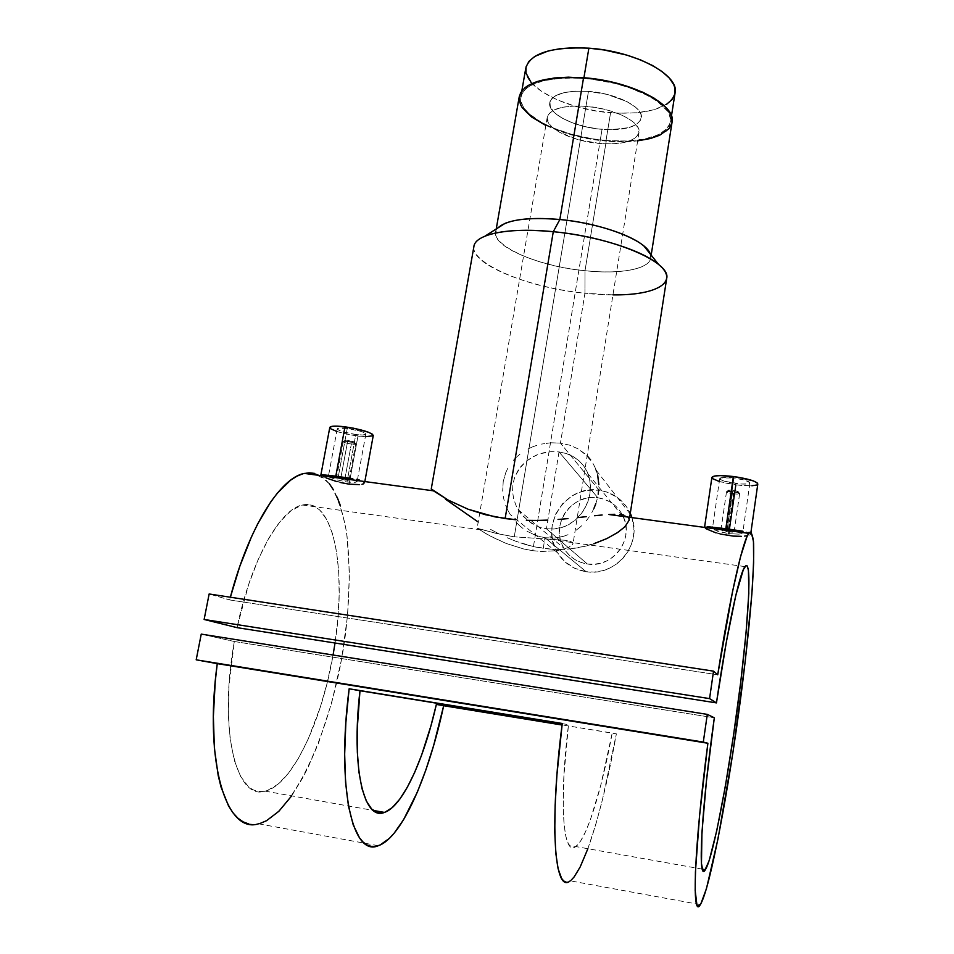 <?xml version="1.0" encoding="UTF-8"?>
<svg xmlns="http://www.w3.org/2000/svg" width="954" height="954" viewBox="0 0 954 954"><rect width="100%" height="100%" fill="white"/><g stroke="black" fill="none" stroke-linecap="round" stroke-linejoin="round"><path stroke-width="0.72" stroke-dasharray="4.77 3.58" d="M599.708 143.505L602.046 129.339C625.097 130.722 638.202 126.894 641.35 117.879C643.771 107.349 616.499 93.325 588.463 91.381L585.971 106.311C614.054 108.315 641.398 122.148 639.013 132.439C635.901 141.252 622.795 144.936 599.708 143.505L578.1 139.606L559.771 132.403L552.127 127.109L548.884 123.424L547.155 118.022L548.192 114.695L553.022 110.461L561.441 107.468L572.77 106.037L581.439 106.025L595.236 107.444L608.843 110.449L620.994 114.766L627.72 118.177L633.039 121.838L637.964 127.478L638.941 132.856L635.984 137.507L629.437 141.061L623.367 142.683L612.301 143.863L599.708 143.505C572.579 141.43 545.116 128.146 547.214 117.402C549.886 108.804 562.8 105.107 585.971 106.311L588.463 91.381C565.317 90.236 552.39 94.076 549.683 102.877C547.56 113.86 574.94 127.335 602.046 129.339L599.708 143.505M525.761 68.271C522.291 87.291 566.867 109.65 610.572 112.763L606.028 140.5C562.228 137.197 517.402 115.446 520.729 97.225C524.927 82.95 545.962 76.678 583.824 78.407L583.931 77.739L583.824 78.407C630.141 81.555 674.657 104.749 670.543 121.766C665.153 136.625 643.652 142.873 606.028 140.5L610.572 112.763C648.112 114.945 669.625 108.267 675.11 92.729M531.116 82.497L541.908 91.691L557.315 99.896L576.037 106.514L596.596 111.058L617.465 113.204L637.069 112.787L653.895 109.782L666.524 104.356M674.86 94.017L675.038 93.218M606.028 140.5L592.017 138.759L571.386 134.252L552.581 127.776L541.8 122.589L529.243 113.931L523.794 107.85L520.979 101.78L520.622 98.822L522.077 93.194L526.429 88.162L529.673 85.932L543.315 80.708L561.93 78.097L576.288 77.978L591.492 79.17L614.459 83.356L628.877 87.541L647.623 95.448L657.461 101.446L667.287 110.902L669.148 114.051L670.65 120.121L669.255 125.725L667.502 128.301L658.367 134.788L644.2 139.141L626.277 141.073L606.028 140.5M588.463 91.381L575.262 91.155L563.957 92.657L555.526 95.746L551.877 98.536L549.933 101.756L550.339 107.146L554.56 112.775L562.18 118.153L572.495 122.863L584.659 126.536L597.681 128.885L610.548 129.732L628.865 127.657L636.485 124.425L640.706 120.001L641.088 114.695L639.12 110.902L635.424 107.075L626.921 101.577L606.863 94.351L588.463 91.381C565.317 90.236 552.39 94.076 549.683 102.877C547.56 113.86 574.94 127.335 602.046 129.339L532.761 550.673L523.674 548.967L506.228 543.47L488.472 535.194L477.155 528.182L496.712 533.536L514.266 536.828L588.463 91.381L514.266 536.828L496.712 533.536L477.191 528.266L491.525 536.792L506.228 543.47L523.674 548.967L532.761 550.673L541.633 551.495L557.339 550.637L568.417 547.548L572.996 543.911L572.448 542.373L569.92 541.156L565.507 540.322L514.266 536.828L565.507 540.322L569.92 541.156L572.448 542.373L573.044 543.697L571.613 545.688L568.417 547.548L557.339 550.637L541.633 551.495L532.761 550.673L602.046 129.339C625.097 130.722 638.202 126.894 641.35 117.879C643.771 107.349 616.499 93.325 588.463 91.381L606.863 94.351L626.921 101.577L635.424 107.075L639.12 110.902L641.088 114.695L640.706 120.001L636.485 124.425L628.865 127.657L610.548 129.732L597.681 128.885L584.659 126.536L572.495 122.863L562.18 118.153L554.56 112.775L550.339 107.146L549.933 101.756L551.877 98.536L555.526 95.746L563.957 92.657L575.262 91.155L588.463 91.381M733.769 531.342L732.505 532.153L727.974 531.867L728.164 530.591L727.974 531.867L721.129 529.637M728.236 530.042L733.483 493.79L739.648 493.588C739.255 492.824 736.929 492.133 732.672 491.501L727.115 529.875L733.483 531.223L727.115 529.875L732.672 491.501L739.386 493.23C740.065 494.1 738.098 494.291 733.483 493.79L733.614 491.906C737.072 492.276 738.551 492.133 738.038 491.477L733.006 490.177L732.672 491.501L733.006 490.177L729.619 489.974L728.427 490.249L728.892 490.785L733.614 491.906L737.967 491.966L737.239 491.095L728.641 490.129C728.045 490.69 729.703 491.286 733.614 491.906L733.483 493.79C728.272 492.968 726.066 492.181 726.853 491.429L732.672 491.501L726.519 491.704C726.912 492.467 729.238 493.158 733.483 493.79L728.236 530.042M733.876 477.99C725.338 477.036 720.628 477.227 719.733 478.586C720.652 480.411 725.982 482.044 735.701 483.475L728.451 533.644L714.021 529.852L712.459 528.719L713.175 528.087L720.735 528.385L737.597 530.901L742.737 532.964L738.849 534.121L728.451 533.644L735.701 483.475C744.215 484.453 748.95 484.25 749.904 482.891C749.021 481.078 743.679 479.445 733.876 477.99L726.519 528.79L733.876 477.99L744.883 480.184L749.892 482.7L747.781 483.881L741.353 484.012L724.873 481.329L720.258 479.397L720.509 477.918L733.876 477.99M742.844 531.223L713.222 527.097L705.626 526.763L704.612 527.669L712.423 531.736L728.844 535.623L736.178 484.882C749.117 486.361 756.331 486.063 757.81 483.988M744.669 536.1L747.376 535.695M750.428 534.538L749.319 535.158L750.428 534.538M749.963 533.191L750.643 533.87L749.963 533.191M745.992 531.867L748.377 532.523L745.992 531.867M347.983 479.29L349.033 479.957L348.329 480.267L344.668 480.089L344.883 478.872L344.668 480.089L336.547 477.751M344.954 478.491L351.334 444.039L355.699 443.896C355.019 443.026 352.324 442.215 347.602 441.475L340.864 477.799L347.566 479.158L340.864 477.799L347.602 441.475L355.46 443.574C356.116 444.278 354.745 444.433 351.334 444.039L351.155 442.203L354.244 441.845L348.353 440.271L347.602 441.475L348.353 440.271L345.109 440.343L350.261 442.072L354.208 441.821L345.3 440.211C344.954 440.831 346.898 441.499 351.155 442.203L351.334 444.039C345.67 443.097 343.07 442.215 343.535 441.392L347.602 441.475L343.249 441.63C343.941 442.501 346.636 443.312 351.334 444.039L344.954 478.491M347.256 428.441C341.043 427.714 337.704 427.857 337.263 428.871C338.837 430.969 345.014 432.854 355.794 434.535L347.006 482.032L336.19 479.683L329.13 476.988L328.903 475.998L331.408 475.998L343.917 477.596L353.815 479.623L357.07 481.639L353.874 482.438L347.006 482.032L355.794 434.535C362.007 435.274 365.358 435.131 365.835 434.106C364.321 432.031 358.132 430.135 347.256 428.441L338.324 476.499L347.256 428.441L360.588 431.28L364.154 432.639L365.776 434.297L362.615 435L355.794 434.535L342.653 431.745L337.954 429.765L337.811 428.346L347.256 428.441M352.801 478.658L320.914 474.889L323.752 476.928L332.743 480.351L349.092 484.155L357.965 436.085C367.433 437.218 372.525 436.992 373.276 435.441M361.96 484.31L363.629 483.797M364.833 481.567L364.488 483.153L362.019 480.864L363.677 481.651M359.575 480.101L356.474 479.361M559.008 451.91L546.451 528.802L538.938 526.942L531.938 523.579L522.935 516.102L516.388 506.395L513.693 499.037L512.513 491.37L512.966 483.606L515.041 476.213L518.63 469.463L526.381 461.08L536.255 455.153L543.625 452.745L551.293 451.636L559.008 451.91L597.86 497.761C571.529 493.111 549.432 525.523 563.695 548.049C569.097 556.957 576.979 562.264 587.366 563.993L546.451 528.802L538.938 526.942L528.695 521.373L520.431 513.061L516.388 506.395L513.693 499.037L512.513 491.37L512.966 483.606L515.041 476.213L520.932 466.423L526.381 461.08L532.785 456.835L539.869 453.794L551.293 451.636L559.008 451.91L566.366 453.555L573.092 456.513L578.887 460.639L583.657 465.814L587.235 471.896L589.524 478.705L590.443 486.123L589.93 493.778L587.998 501.422L582.655 511.952L574.845 520.514L565.102 526.393L554.095 529.029L546.451 528.802L587.366 563.993C611.872 568.489 634.016 540.322 623.773 517.772C618.717 506.467 610.083 499.801 597.86 497.761L559.008 451.91L566.366 453.555L573.092 456.513L578.887 460.639L583.657 465.814L587.235 471.896L589.524 478.705L590.443 486.123L589.93 493.778L587.998 501.422L584.742 508.613L580.306 515.053L574.845 520.514L568.548 524.76L561.548 527.657L554.095 529.029L546.451 528.802L559.008 451.91M631.226 515.41C625.085 501.148 614.364 492.729 599.064 490.177L560.451 443.121L569.61 445.16L577.802 448.726L587.139 455.833M586.138 571.696C615.08 576.967 642.054 545.116 632.001 517.617L633.909 528.277L633.468 536.375L631.441 544.269L627.911 551.65L623.022 558.233L616.952 563.742L609.94 567.988L602.26 570.79L594.223 572.042L586.138 571.696L544.984 537.746L586.138 571.696L574.606 568.238L564.673 561.572L557.172 552.283L552.748 541.18L551.698 533.238L552.223 525.213L555.86 513.705L562.645 503.664L571.995 495.949L579.269 492.431L587.056 490.368L599.064 490.177C566.39 484.441 539.225 524.95 557.374 552.616C564.041 563.254 573.628 569.61 586.138 571.696M554.477 538.032L544.984 537.746L554.477 538.032L563.647 536.279L554.477 538.032M568.024 534.681L563.647 536.279L568.024 534.681M576.144 530.185L579.865 527.335L576.144 530.185M581.618 525.773L579.865 527.335L581.618 525.773M586.448 520.598L589.31 516.722L586.448 520.598M591.838 512.608L593.996 508.267L591.838 512.608M597.216 498.966L595.809 503.7L597.216 498.966M598.194 494.208L598.742 489.426M596.548 471.3L597.741 475.581L594.962 467.269L596.202 470.298L630.165 514.039M592.994 463.477L594.962 467.269L592.994 463.477M612.957 294.869L584.945 293.224L585.005 270.709C624.071 275.038 655.911 267.716 650.211 253.907L650.735 257.89C649.602 269.267 619.885 274.502 585.005 270.709L606.243 141.085C640.718 144.292 670.471 136.339 672.093 121.957M590.633 459.923L584.897 453.722L577.802 448.726L569.61 445.16L560.451 443.121L584.945 293.224C628.09 298.03 665.296 292.115 666.703 278.377M598.838 484.668L597.741 475.581M593.996 508.267L595.809 503.7M543.243 548.419L544.984 537.746L543.243 548.419L552.461 549.325L534.013 546.737L543.243 548.419M561.465 549.468L552.461 549.325L570.242 548.896L561.465 549.468M578.601 547.691L570.242 548.896L586.471 545.95L578.601 547.691M593.889 543.768L586.471 545.95L607.078 538.461L621.805 529.506L628.901 521.361L628.507 517.378L623.761 515.005L628.507 517.378M629.246 519.191L629.664 517.295M619.766 514.444L623.761 515.005M229.652 599.935L717.718 674.8L229.652 599.935L209.141 593.972L229.652 599.935L230.367 597.216L229.652 599.935M378.297 845.709L258.546 823.803C295.752 814.096 334.246 722.19 345.515 633.921C350.07 595.523 350.321 561.155 346.266 530.818C342.76 512.298 337.621 497.296 330.883 485.813C323.263 476.785 314.403 472.635 304.302 473.399M587.879 848.714L596.095 823.385L602.32 800.251L616.367 733.864L562.073 724.897L612.206 733.066L600.662 785.714L590.526 819.307L585.458 831.888L580.592 841.046L576.037 846.341L571.971 847.462L568.524 844.171L565.829 836.372L564.029 824.101L563.194 807.621L563.897 776.007L568.489 724.67C558.77 803.912 563.242 857.324 575.763 846.544C586.722 839.091 601.759 789.9 612.206 733.066L616.367 733.864C603.655 805.832 584.444 870.954 570.253 880.828L700.355 904.619M330.871 428.847L329.786 427.475C332.219 430.671 341.604 433.545 357.965 436.085L349.092 484.155L359.575 484.632M524.915 544.352L534.013 546.737L515.923 541.312L524.915 544.352M507.17 537.722L515.923 541.312L507.17 537.722M490.642 529.422L498.751 533.739L490.642 529.422M445.47 499.18L478.204 522.017M712.71 478.693L711.887 477.441C713.306 480.208 721.403 482.688 736.178 484.882L728.844 535.623L741.341 536.327M234.338 641.505C218.263 728.653 236.091 801.11 265.081 791.128C292.091 785.237 321.689 721.558 333.077 655.016L327.246 682.575L320.437 706.759L307.975 739.648L298.483 758.251L288.358 773.348L277.912 784.271L267.49 790.425L262.422 791.558L257.508 791.319L252.81 789.697L248.374 786.645L240.527 776.317L234.35 760.505L230.2 739.708L228.352 714.713L228.924 686.606L234.338 641.505L714.319 717.778L234.338 641.505L201.246 634.112L234.338 641.505M335.021 643.02C346.767 567.523 333.304 497.523 302.442 505.012C280.226 508.744 250.926 560.248 237.021 627.637L248.624 584.528L258.26 559.294L268.861 538.116L279.939 521.778L290.994 510.748L301.583 505.226L306.58 504.511L311.326 505.143L315.774 507.063L319.912 510.235L327.091 520.073L332.684 534.109L336.595 551.746L338.765 572.317L339.159 595.141L337.799 619.516L335.021 643.02M562.228 723.657L568.489 724.67L562.228 723.657M248.66 823.922L254.444 824.387L260.418 823.302M291.674 795.874L302.668 777.951L308.202 767.123L318.517 743.13L331.682 702.812L341.508 659.524L347.542 615.735L349.462 573.879L347.065 536.339L345.3 525.189L340.328 505.513M337.132 497.153L333.471 489.891M329.38 483.797L324.861 478.98L319.984 475.521M319.948 475.497L314.665 473.411M535.707 535.433L544.984 537.746L535.707 535.433L526.99 531.211L535.707 535.433M522.995 528.492L519.25 525.38L522.995 528.492M515.816 521.91L519.25 525.38L515.816 521.91M509.996 514.158L507.635 509.877L509.996 514.158M505.703 505.405L507.635 509.877L505.703 505.405M503.187 495.997L504.213 500.778L503.187 495.997M503.223 481.52L502.675 491.167L503.223 481.52L505.835 472.421L503.223 481.52M507.886 468.14L505.835 472.421L507.886 468.14M513.228 460.496L516.46 457.133L513.228 460.496M520.025 454.08L516.46 457.133L520.025 454.08M527.92 449.012L532.249 446.997L527.92 449.012M536.744 445.351L532.249 446.997L536.744 445.351M550.923 442.775L541.359 444.099L550.923 442.775L560.451 443.121L550.923 442.775M473.864 246.8C470.787 264.52 529.267 287.75 584.945 293.224L560.451 443.121L599.064 490.177L606.851 492.002L617.453 497.499L625.955 505.87L630.296 513.204M545.843 125.451L564.243 132.713L591.957 139.296L613.279 141.562L637.666 140.858M671.843 123.245L672.01 122.434M519.203 96.926C515.816 115.517 561.56 137.698 606.243 141.085L585.005 270.709C539.857 266.416 492.932 247.169 495.627 232.49L497.928 227.911M505.083 223.355C472.755 235.9 527.025 265.629 585.005 270.709L584.945 293.224C514.134 286.796 445.947 251.343 485.049 236.115M587.366 563.993L593.925 564.267L600.448 563.242L606.672 560.976L612.361 557.53L617.286 553.046L621.269 547.715L624.131 541.729L625.776 535.313L626.146 528.743L625.216 522.255L623.045 516.114L619.695 510.545L615.33 505.763L610.083 501.947L604.192 499.252L597.86 497.761L591.349 497.547L584.885 498.596L578.732 500.874L573.115 504.296L568.238 508.72L564.291 513.991L561.429 519.918L559.759 526.25L559.354 532.773L560.213 539.225L562.323 545.366L565.591 550.959L569.92 555.788L575.119 559.664L581.01 562.443L587.366 563.993M326.185 477.978L321.057 475.342L321.593 474.663M340.757 482.593L336.655 481.531M336.774 431.458L349.641 434.726L365.346 436.753M338.73 477.56L340.864 477.799L338.73 477.56M343.249 441.63L336.547 477.692L344.668 480.089L348.782 480.172L347.566 479.158M328.51 476.523L329.917 475.939L338.276 476.761L355.401 480.16M355.89 480.363L357.07 481.639L355.448 482.283L347.006 482.032L336.19 479.683L328.689 476.69M705.4 528.468L704.684 527.085L707.415 526.668M720.055 533.978L716.037 532.904M719.304 481.484L736.178 484.882L751.859 485.753M756.45 485.073L757.559 484.465M724.623 529.601L727.115 529.875L724.623 529.601M721.319 529.577L722.583 529.482L720.986 529.875L722.345 530.615L727.974 531.867L733.256 532.082L734.103 531.831L733.483 531.223M712.531 528.337L726.471 529.076L742.26 532.344M742.498 532.523L741.878 533.608L738.849 534.121L728.451 533.644L717.587 531.247L712.423 528.528M566.068 882.08L568.608 881.734L571.315 879.982M639.013 132.439L573.044 543.697M670.543 121.766L671.449 116.018M520.729 97.225L521.838 90.88M547.214 117.402L477.155 528.182M734.151 531.724L739.648 493.588M739.386 493.23L738.038 491.477M719.733 478.586L712.638 527.037M750.679 534.109L750.965 532.093M349.033 479.957L355.699 443.896M355.46 443.574L354.244 441.845M337.263 428.871L328.605 475.211M518.094 509.567L563.695 548.049M650.735 257.89L651.177 255.123M265.081 791.128L373.181 810.411M302.442 505.012L485.562 530.496M744.979 566.604L549.385 539.38M702.347 869.13L575.763 846.544M495.627 232.49L496.235 228.984M588.022 473.78L623.773 517.772M557.374 552.616L510.211 514.516M365.835 434.106L357.476 479.588M357.297 480.554L357.142 481.448M343.535 441.392L345.3 440.211M749.904 482.891L742.987 531.247M726.853 491.429L728.641 490.129M720.974 529.792L726.519 491.704"/><path stroke-width="1.43" d="M671.449 116.018L675.11 92.729C679.331 74.961 635.078 51.099 588.88 48.177L583.931 77.739L588.88 48.177C551.114 46.651 530.066 53.352 525.761 68.271L521.838 90.88M675.038 93.218L674.86 87.899L673.774 84.691L669.386 78.145L662.195 71.645L652.429 65.456L640.444 59.852L626.742 55.093L604.228 49.99L588.88 48.177L574.046 47.724L560.38 48.642L548.431 50.872L534.777 56.429L528.969 61.318L526.024 66.935L525.976 73.017L531.116 82.497M666.524 104.356L672.021 99.574L674.86 94.017M741.341 536.327L733.268 536.112L720.055 533.978M747.376 535.695L744.669 536.1M748.377 532.523L749.248 532.845L748.377 532.523M750.965 532.093L757.81 483.988C756.486 481.233 748.341 478.741 733.387 476.523L725.827 528.695L742.844 531.223M359.575 484.632L349.092 484.155L340.757 482.593M363.629 483.797L361.96 484.31M363.677 481.651L364.607 482.831M356.474 479.361L359.575 480.101M364.833 481.567L373.276 435.441C370.987 432.281 361.566 429.407 344.978 426.808L335.808 476.153L352.801 478.658M630.296 513.204L632.001 517.617L630.165 514.039M595.809 503.7L593.996 508.267M598.742 489.426L598.194 494.208M597.741 475.581L598.838 484.668M596.202 470.298L596.548 471.3M587.139 455.833L590.633 459.923M651.177 255.123L672.093 121.957C676.291 104.606 630.856 80.911 583.574 77.715L559.843 219.515C602.713 223.391 646.371 240.503 650.211 253.907L643.998 246.108C630.666 234.434 594.163 222.711 559.843 219.515L553.284 231.703C596.465 235.793 642.412 250.413 658.665 264.544C680.262 282.134 656.185 295.49 612.957 294.869M629.235 520.049L625.109 526.608L617.655 532.511L607.078 538.461L593.889 543.768M628.507 517.378L629.246 519.191M614.758 514.289L608.879 514.492L614.758 514.289M602.141 514.993L594.557 515.744L602.141 514.993M586.305 516.651L577.444 517.64L586.305 516.651M567.988 518.606L558.042 519.465L567.988 518.606M547.751 520.109L537.126 520.431L547.751 520.109M526.393 520.324L537.126 520.431L526.393 520.324M629.664 517.295L666.703 278.377C671.27 262.219 613.148 237.141 553.284 231.703L505.131 518.571L515.72 519.727L494.959 516.877L468.068 509.221L448.189 500.087L431.518 489.104M248.66 823.922L243.103 821.847L237.856 818.15L232.967 812.808L228.495 805.832L221.054 787.122L218.192 775.507L214.388 748.246L213.362 716.526L215.234 681.716L217.25 663.638L196.19 659.822L707.88 743.261L196.19 659.822L703.301 742.081L707.296 714.379L201.246 634.112L707.296 714.379L714.319 717.778L706.461 780.861L701.953 832.329L701.464 863.418L702.669 869.988L703.599 870.99L704.732 870.513L709.156 860.675L716.764 830.684L725.267 786.692L733.578 734.902L740.793 681.49L746.088 632.395L748.807 593.412L748.437 570.039L747.018 565.722L745.992 565.615L743.321 569.693L735.844 595.284L726.352 641.982L716.454 702.895L709.573 698.614L204.132 619.468L709.573 698.614L713.532 671.151L209.141 593.972L713.532 671.151L717.718 674.8L713.532 671.151L709.573 698.614L716.454 702.895L237.021 627.637L716.454 702.895C727.031 630.427 739.445 573.02 744.979 566.604C752.479 556.85 748.675 622.044 738.587 698.924C728.617 775.65 713.234 857.407 705.4 869.666C697.493 884.43 701.083 811.317 714.319 717.778L707.296 714.379L703.301 742.081L707.88 743.261L699.509 816.326L695.43 871.992L695.18 890.428L696.909 904.917L698.006 906.24L700.844 903.82L706.461 888.603L718.076 838.494L732.803 753.386L745.229 661.396L751.871 594.032L753.636 562.788L753.469 541.419L751.215 532.237L749.987 532.213L748.52 533.823L746.827 537.078L740.495 556.933L732.565 591.432L717.718 674.8C729.941 596.644 742.761 540.668 748.83 533.381C751.239 531.461 752.825 534.789 753.6 543.351C753.91 554.536 753.469 569.55 752.277 588.391C749.939 619.408 746.183 655.1 741.019 695.442C728.951 788.219 710.181 888.806 700.355 904.619C691.602 920.634 693.975 848.81 707.88 743.261L217.25 663.638C203.774 762.413 226.372 834.428 258.546 823.803M433.414 490.821L448.189 500.087L468.068 509.221L485.336 514.695L505.131 518.571L553.284 231.703C508.399 227.076 474.591 234.267 473.864 246.8L431.244 488.997L433.414 490.821L304.302 473.399C280.345 477.811 249.125 526.393 230.367 597.216L239.752 566.485L251.474 536.804L257.771 523.746L270.829 501.768L277.471 493.015L290.588 480.184L296.968 476.153L303.133 473.697L309.048 472.802L314.665 473.411M566.068 882.08L563.719 880.983L561.596 878.395L558.102 868.724L555.777 853.079L554.751 831.745L555.133 805.319L556.945 774.696L562.252 723.478L349.14 688.788L359.98 690.732L349.14 688.788L345.861 722.595L344.668 754.232L345.575 782.447L348.484 806.225L353.207 824.84L359.491 837.803L363.128 842.12L367.04 844.97L371.189 846.377L375.542 846.389L380.05 845.017L389.375 838.387L394.121 833.247L403.602 819.653L417.351 792.118L425.866 769.938L433.665 745.432L443.67 705.721L436.36 704.41C423.85 759.599 402.648 806.5 384.45 812.414C363.879 821.406 350.989 767.875 359.98 690.732L357.225 729.106L357.333 752.122L358.954 772.168L361.995 788.6L366.312 800.99L371.714 809.099L377.987 812.82L384.903 812.259L392.249 807.597L399.774 799.166L407.286 787.336L414.608 772.549L421.549 755.27L430.958 725.767L436.36 704.41L562.061 725.016L443.67 705.721C428.728 775.709 401.837 837.886 378.297 845.709C352.563 857.455 336.345 787.777 349.14 688.788L562.252 723.478C549.039 825.317 554.548 894.876 570.253 880.828M608.879 514.492L748.83 533.381M623.761 515.005L619.766 514.444M333.077 655.016L335.021 643.02L333.077 655.016M359.98 690.732L562.228 723.657L359.98 690.732M204.132 619.468L209.141 593.972L204.132 619.468L237.021 627.637L204.132 619.468M196.19 659.822L201.246 634.112L196.19 659.822M260.418 823.302L266.512 820.714L278.842 811.305L291.674 795.874M340.328 505.513L337.132 497.153M333.471 489.891L329.38 483.797M478.204 522.017L445.47 499.18M672.01 122.434L671.807 117.259L670.674 114.11L666.166 107.671L654.062 98.131L642.841 92.24L622.378 84.775L607.138 81.03L591.408 78.49L568.393 77.167L554.405 77.966L536.947 81.579L528.301 85.407L524.998 87.685L520.562 92.824L519.095 98.572L520.55 104.678L522.351 107.79L531.64 117.02L545.843 125.451M637.666 140.858L650.473 138.485L659.619 135.265L668.957 128.647L671.843 123.245M497.928 227.911C506.932 219.718 527.562 216.928 559.843 219.515L583.574 77.715C544.937 75.95 523.484 82.354 519.203 96.926L496.235 228.984M485.049 236.115C499.824 230.415 522.577 228.948 553.284 231.703L559.843 219.515C535.421 217.357 517.163 218.633 505.083 223.355L485.049 236.115M321.593 474.663L335.808 476.153L344.978 426.808C335.522 425.711 330.454 425.925 329.786 427.475L332.147 426.307L337.466 426.152L353.54 428.203L368.387 432.21L372.37 434.189L373.252 435.549M336.655 481.531L326.185 477.978M330.871 428.847L336.774 431.458M365.346 436.753L373.169 435.739M707.415 526.668L725.827 528.695L733.387 476.523C720.389 475.068 713.21 475.378 711.887 477.441L714.856 475.963L720.759 475.605L737.955 477.191L753.278 480.888L757.13 482.843L757.559 484.465M704.541 527.407L711.887 477.441M716.037 532.904L705.4 528.468M751.859 485.753L756.45 485.073M712.71 478.693L719.304 481.484M712.638 527.037L712.531 528.337M571.315 879.982L574.165 876.893L580.199 866.912L587.879 848.714M328.605 475.211L328.414 476.249M658.665 264.544L643.998 246.108M373.181 810.411L384.45 812.414M705.4 869.666L702.347 869.13M320.866 475.009L329.786 427.475M357.476 479.588L357.297 480.554M742.987 531.247L742.796 532.559"/></g></svg>
